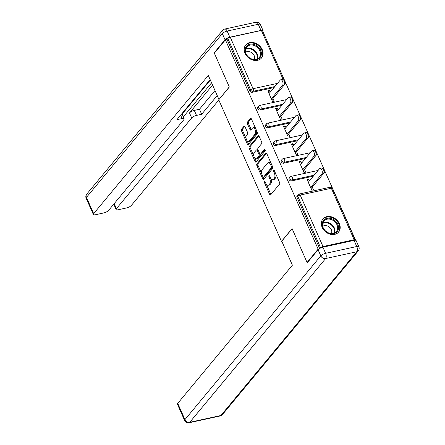 <?xml version="1.0" encoding="UTF-8"?>
<svg xmlns="http://www.w3.org/2000/svg" width="445" height="445" viewBox="0 0 445 445"><rect width="100%" height="100%" fill="white"/><g stroke="black" fill="none" stroke-linecap="round" stroke-linejoin="round"><path stroke-width="0.67" d="M264.375 181.287A0.901 0.462 -102.3 0 0 264.375 182.489L269.626 194.337A1.285 0.656 -102.3 0 0 270.399 194.999A1.285 0.656 -102.3 0 0 270.616 194.854L279.538 184.102A1.285 0.656 -102.3 0 0 279.543 182.389L274.292 170.535A0.901 0.462 -102.3 0 0 273.753 170.073A0.901 0.462 -102.3 0 0 273.597 170.174A0.901 0.462 -102.3 0 0 273.597 171.375L274.276 172.905A4.116 2.108 -102.3 0 1 274.27 178.389L273.525 179.285A4.116 2.108 -102.3 0 1 272.824 179.741A4.116 2.108 -102.3 0 1 270.36 177.627L269.681 176.092A0.901 0.462 -102.3 0 0 269.142 175.63A0.901 0.462 -102.3 0 0 268.986 175.731A0.901 0.462 -102.3 0 0 268.986 176.932L269.664 178.467A4.116 2.108 -102.3 0 1 269.659 183.946L268.913 184.842A4.116 2.108 -102.3 0 1 268.213 185.298A4.116 2.108 -102.3 0 1 265.748 183.184L265.07 181.655A0.901 0.462 -102.3 0 0 264.53 181.193A0.901 0.462 -102.3 0 0 264.375 181.287M245.05 53.328A10.229 8.155 39.7 0 0 252.899 60.108A10.229 8.155 39.7 0 0 261.504 57.983A10.229 8.155 39.7 0 0 262.216 49.579A10.229 8.155 39.7 0 0 254.368 42.792A10.229 8.155 39.7 0 0 245.762 44.923A10.229 8.155 39.7 0 0 245.05 53.328M322.186 227.389A10.229 8.155 39.7 0 0 330.034 234.176A10.229 8.155 39.7 0 0 338.639 232.045A10.229 8.155 39.7 0 0 339.351 223.64A10.229 8.155 39.7 0 0 331.503 216.86A10.229 8.155 39.7 0 0 322.898 218.985A10.229 8.155 39.7 0 0 322.186 227.389M245.023 126.725A1.285 0.656 -102.3 0 0 244.255 126.063A1.285 0.656 -102.3 0 0 244.032 126.208L241.529 129.222A1.285 0.656 -102.3 0 0 241.529 130.936L247.359 144.097A1.285 0.656 -102.3 0 0 248.132 144.758A1.285 0.656 -102.3 0 0 248.349 144.614L257.277 133.856A1.285 0.656 -102.3 0 0 257.277 132.143L251.447 118.987A1.285 0.656 -102.3 0 0 250.674 118.326A1.285 0.656 -102.3 0 0 250.457 118.465L247.431 122.114A1.285 0.656 -102.3 0 0 247.431 123.827L249.923 129.456A1.285 0.656 -102.3 0 0 250.696 130.118A1.285 0.656 -102.3 0 0 250.913 129.973L252.415 128.166A3.443 1.763 -102.3 0 1 252.999 127.787A3.443 1.763 -102.3 0 1 255.291 130.146A3.443 1.763 -102.3 0 1 255.057 134.134L249.183 141.215A3.443 1.763 -102.3 0 1 248.599 141.593A3.443 1.763 -102.3 0 1 246.308 139.235A3.443 1.763 -102.3 0 1 246.541 135.247L247.52 134.067A1.285 0.656 -102.3 0 0 247.52 132.354L245.023 126.725M307.606 262.355L307.072 262.472L292.07 228.613L281.463 241.396L218.729 99.83L229.336 87.042L214.334 53.183L225.393 39.85L318.136 249.139L318.92 248.966M307.072 262.472L318.136 249.139M256.899 163.91A1.285 0.656 -102.3 0 0 256.899 165.623L262.734 178.779A1.285 0.656 -102.3 0 0 263.501 179.441A1.285 0.656 -102.3 0 0 263.724 179.296L272.646 168.544A1.285 0.656 -102.3 0 0 272.646 166.831L266.816 153.67A1.285 0.656 -102.3 0 0 266.043 153.008A1.285 0.656 -102.3 0 0 265.826 153.152L256.899 163.91L258 163.665A1.285 0.656 -102.3 0 0 258 165.379L261.727 173.789M255.046 161.44L249.217 148.28A1.285 0.656 -102.3 0 1 249.217 146.566L258.139 135.808A1.285 0.656 -102.3 0 1 258.361 135.669A1.285 0.656 -102.3 0 1 259.129 136.326L261.627 141.961A1.285 0.656 -102.3 0 1 261.627 143.674L258.005 148.035A1.285 0.656 -102.3 0 0 258.005 149.748L259.658 153.481A1.285 0.656 -102.3 0 0 260.431 154.142A1.285 0.656 -102.3 0 0 260.648 154.003L264.419 149.459A0.901 0.462 -102.3 0 1 264.569 149.359A0.901 0.462 -102.3 0 1 265.17 149.976A0.901 0.462 -102.3 0 1 265.109 151.022L256.036 161.958A1.285 0.656 -102.3 0 1 255.819 162.097A1.285 0.656 -102.3 0 1 255.046 161.44L256.148 161.196L254.729 158.003M281.463 241.396L281.819 241.318M355.071 240.233A1.969 0.629 156.1 0 0 355.182 239.844A1.969 0.629 156.1 0 0 354.142 239.727L323.003 246.53A1.969 0.629 156.1 0 0 320.595 247.804L297.788 196.334L296.976 197.307L319.655 248.482M320.344 248.104L320.595 247.804M225.393 39.85L227.045 39.488L227.851 38.515A1.969 0.629 -23.9 0 1 230.26 37.241L261.399 30.438A1.969 0.629 -23.9 0 1 262.439 30.555L285.251 82.025A1.969 0.629 -23.9 0 0 284.505 81.858M262.928 31.651L355.605 240.272M312.257 187.117L313.491 189.898L311.839 190.26L307.056 179.469L308.708 179.107L307.523 180.525M309.47 180.826L308.708 179.107M284.494 84.433A1.969 1.569 -140.3 0 0 284.967 84.077L284.155 85.051A1.969 1.569 -140.3 0 1 284.01 85.201M274.07 87.537L252.259 92.304A1.969 1.569 -140.3 0 1 249.851 90.958L250.657 89.985L227.851 38.515M227.045 39.488L249.851 90.958M296.976 197.307A1.969 1.569 -140.3 0 1 297.115 195.689L297.922 194.715A1.969 1.569 -140.3 0 0 297.788 196.334A1.969 0.629 156.1 0 1 300.197 195.06L323.003 246.53M260.114 110.026A1.969 1.569 -140.3 0 1 257.705 108.686A1.969 1.569 -140.3 0 1 257.844 107.067L258.651 106.094A1.969 1.569 -140.3 0 0 258.512 107.712A1.969 1.569 39.7 0 0 260.92 109.053L260.114 110.026L281.924 105.265M292.348 102.155A1.969 1.569 -140.3 0 0 292.821 101.799L292.009 102.778A1.969 1.569 -140.3 0 1 291.864 102.923M267.968 127.754A1.969 1.569 -140.3 0 1 265.559 126.408A1.969 1.569 -140.3 0 1 265.698 124.795L266.505 123.821A1.969 1.569 -140.3 0 0 266.371 125.434A1.969 1.569 39.7 0 0 268.774 126.781L267.968 127.754L289.778 122.987M300.203 119.883A1.969 1.569 -140.3 0 0 300.675 119.527L299.863 120.5A1.969 1.569 -140.3 0 1 299.719 120.645M275.822 145.476A1.969 1.569 -140.3 0 1 273.414 144.136A1.969 1.569 -140.3 0 1 273.553 142.517L274.359 141.543A1.969 1.569 -140.3 0 0 274.226 143.162A1.969 1.569 39.7 0 0 276.629 144.503L275.822 145.476L297.633 140.715M308.057 137.605A1.969 1.569 -140.3 0 0 308.53 137.249L307.718 138.223A1.969 1.569 -140.3 0 1 307.578 138.373M283.676 163.204A1.969 1.569 -140.3 0 1 281.268 161.858A1.969 1.569 -140.3 0 1 281.407 160.244L282.213 159.266A1.969 1.569 -140.3 0 0 282.08 160.884A1.969 1.569 39.7 0 0 284.483 162.23L283.676 163.204L305.487 158.437M315.911 155.333A1.969 1.569 -140.3 0 0 316.384 154.977L315.572 155.95A1.969 1.569 -140.3 0 1 315.433 156.095M291.531 180.926A1.969 1.569 -140.3 0 1 289.122 179.585A1.969 1.569 -140.3 0 1 289.261 177.967L290.068 176.993A1.969 1.569 -140.3 0 0 289.934 178.612A1.969 1.569 39.7 0 0 292.337 179.952L291.531 180.926L313.341 176.159M323.765 173.055A1.969 1.569 -140.3 0 0 324.238 172.699L323.426 173.672A1.969 1.569 -140.3 0 1 323.287 173.823M301.615 163.104L300.853 161.379L299.201 161.741L303.985 172.538L305.632 172.176L304.402 169.389M293.761 145.376L292.999 143.657L291.347 144.019L296.131 154.81L297.777 154.448L296.548 151.667M285.907 127.654L285.145 125.929L283.493 126.291L288.277 137.088L289.923 136.726L288.694 133.939M278.053 109.932L277.285 108.207L275.639 108.569L280.422 119.36L282.069 118.999L280.839 116.217M270.198 92.204L269.431 90.485L267.784 90.841L272.568 101.638L274.215 101.276L272.985 98.495M300.853 161.379L299.669 162.803M292.999 143.657L291.814 145.081M285.145 125.929L283.96 127.353M277.285 108.207L276.106 109.631M269.431 90.485L268.252 91.904M268.213 185.298L269.314 185.059A4.116 2.108 -102.3 0 0 270.015 184.603L268.913 184.842M270.938 178.656A4.116 2.108 -102.3 0 1 270.76 183.707L270.015 184.603M272.824 179.741L273.925 179.502A4.116 2.108 -102.3 0 0 274.626 179.046L273.525 179.285M275.817 173.978A4.116 2.108 -102.3 0 1 275.372 178.15L274.626 179.046M266.371 184.274L270.727 194.098A1.285 0.656 -102.3 0 0 270.938 194.465M266.599 153.303L258 163.665M263.212 177.138L263.829 178.54A1.285 0.656 -102.3 0 0 264.046 178.907M262.884 176.715A0.901 0.462 -102.3 0 0 263.423 177.177A0.901 0.462 -102.3 0 0 263.574 177.082L271.406 167.637A0.901 0.462 -102.3 0 0 271.411 166.441L270.694 164.822A4.116 2.108 -102.3 0 0 268.229 162.709A4.116 2.108 -102.3 0 0 267.523 163.165L262.172 169.617A4.116 2.108 -102.3 0 0 262.166 175.102L262.884 176.715M264.341 176.91A0.901 0.462 -102.3 0 0 264.519 176.938A0.901 0.462 -102.3 0 0 264.675 176.837L263.574 177.082M272.651 166.842A0.901 0.462 -102.3 0 1 272.507 167.398L264.675 176.837M271.166 163.493A4.116 2.108 -102.3 0 0 269.325 162.47L268.229 162.709M253.895 156.117L250.312 148.04L249.217 148.28M258.918 135.959L250.318 146.327A1.285 0.656 -102.3 0 0 250.312 148.04M260.431 154.142L261.532 153.903A1.285 0.656 -102.3 0 0 261.749 153.759L265.075 149.748M254.251 152.563A3.443 1.763 -102.3 0 0 254.017 156.551A3.443 1.763 -102.3 0 0 256.309 158.91A3.443 1.763 -102.3 0 0 256.893 158.526L258.962 156.034A1.285 0.656 -102.3 0 0 258.968 154.32L257.31 150.582A1.285 0.656 -102.3 0 0 256.537 149.926A1.285 0.656 -102.3 0 0 256.32 150.065L254.251 152.563M256.309 158.91L257.405 158.665A3.443 1.763 -102.3 0 0 257.994 158.287L256.893 158.526M260.041 154.02L260.064 154.081A1.285 0.656 -102.3 0 1 260.064 155.794L257.994 158.287M258.028 149.804A1.285 0.656 -102.3 0 0 257.638 149.681L256.537 149.926M256.148 161.196A1.285 0.656 -102.3 0 0 256.359 161.563M248.599 141.593L249.695 141.354A3.443 1.763 -102.3 0 0 250.285 140.976L249.183 141.215M256.554 130.518A3.443 1.763 -102.3 0 1 256.159 133.895L250.285 140.976M255.586 128.327A3.443 1.763 -102.3 0 0 254.101 127.548L252.999 127.787M251.23 118.62L248.533 121.874A1.285 0.656 -102.3 0 0 248.527 123.582L251.024 129.217A1.285 0.656 -102.3 0 0 251.241 129.584M247.114 140.815L248.46 143.857A1.285 0.656 -102.3 0 0 248.677 144.224M244.811 126.358L242.631 128.983A1.285 0.656 -102.3 0 0 242.631 130.697L246.141 138.623M323.471 173.6L321.818 173.962A3.015 1.546 -102.3 0 0 322.019 170.468A3.015 1.546 -102.3 0 0 320.016 168.399L321.668 168.043A3.015 1.546 77.7 0 1 323.671 170.107A3.015 1.546 77.7 0 1 323.471 173.6L311.077 188.535M320.016 168.399A3.015 1.546 -102.3 0 0 319.499 168.733L308.29 182.25M321.818 173.962L310.604 187.479M315.616 155.878L313.964 156.234A3.015 1.546 -102.3 0 0 314.164 152.741A3.015 1.546 -102.3 0 0 312.162 150.677L313.814 150.315A3.015 1.546 77.7 0 1 315.817 152.379A3.015 1.546 77.7 0 1 315.616 155.878L303.223 170.813M312.162 150.677A3.015 1.546 -102.3 0 0 311.645 151.011L300.436 164.528M313.964 156.234L302.75 169.751M307.756 138.15L306.11 138.512A3.015 1.546 -102.3 0 0 306.31 135.019A3.015 1.546 -102.3 0 0 304.308 132.949L305.96 132.593A3.015 1.546 77.7 0 1 307.962 134.657A3.015 1.546 77.7 0 1 307.756 138.15L295.369 153.091M304.308 132.949A3.015 1.546 -102.3 0 0 303.79 133.283L292.582 146.8M306.11 138.512L294.896 152.029M299.902 120.428L298.256 120.79A3.015 1.546 -102.3 0 0 298.456 117.291A3.015 1.546 -102.3 0 0 296.453 115.227L298.106 114.866A3.015 1.546 77.7 0 1 300.108 116.935A3.015 1.546 77.7 0 1 299.902 120.428L287.514 135.363M296.453 115.227A3.015 1.546 -102.3 0 0 295.936 115.561L284.728 129.078M298.256 120.79L287.042 134.301M292.048 102.7L290.401 103.062A3.015 1.546 -102.3 0 0 290.602 99.569A3.015 1.546 -102.3 0 0 288.599 97.505L290.246 97.144A3.015 1.546 77.7 0 1 292.254 99.207A3.015 1.546 77.7 0 1 292.048 102.7L279.655 117.641M288.599 97.505A3.015 1.546 -102.3 0 0 288.082 97.833L276.873 111.35M290.401 103.062L279.187 116.579M284.194 84.978L282.547 85.34A3.015 1.546 -102.3 0 0 282.747 81.841A3.015 1.546 -102.3 0 0 280.745 79.777L282.391 79.416A3.015 1.546 77.7 0 1 284.399 81.485A3.015 1.546 77.7 0 1 284.194 84.978L271.8 99.914M280.745 79.777A3.015 1.546 -102.3 0 0 280.228 80.111L269.014 93.628M282.547 85.34L271.333 98.851M325.634 231.244A8.85 7.059 -140.3 0 1 323.71 220.175A8.85 7.059 -140.3 0 1 335.096 220.764A8.85 7.059 -140.3 0 1 337.021 231.834A8.85 7.059 -140.3 0 1 325.634 231.244M334.495 221.454A8.194 6.536 39.7 0 0 323.804 221.076A8.194 6.536 39.7 0 0 325.729 231.161A8.194 6.536 39.7 0 0 336.42 231.539A8.194 6.536 39.7 0 0 334.495 221.454M331.475 233.558A5.835 4.656 39.7 0 0 329.545 227.295A5.835 4.656 39.7 0 0 322.731 226.305M337.95 232.757A10.163 8.105 39.7 0 0 338.183 232.49A10.163 8.105 39.7 0 0 335.797 219.986A10.163 8.105 39.7 0 0 322.542 219.513A10.163 8.105 39.7 0 0 322.325 219.797M248.499 57.177A8.85 7.059 -140.3 0 1 246.575 46.108A8.85 7.059 -140.3 0 1 257.961 46.697A8.85 7.059 -140.3 0 1 259.886 57.767A8.85 7.059 -140.3 0 1 248.499 57.177M257.36 47.393A8.194 6.536 39.7 0 0 246.669 47.009A8.194 6.536 39.7 0 0 248.594 57.094A8.194 6.536 39.7 0 0 259.285 57.477A8.194 6.536 39.7 0 0 257.36 47.393M254.34 59.496A5.835 4.656 39.7 0 0 252.41 53.233A5.835 4.656 39.7 0 0 245.595 52.243M260.815 58.696A10.163 8.105 39.7 0 0 261.054 58.429A10.163 8.105 39.7 0 0 258.662 45.924A10.163 8.105 39.7 0 0 245.406 45.451A10.163 8.105 39.7 0 0 245.189 45.729M281.768 241.207L292.393 265.181L177.739 403.381L184.936 419.629L320.806 255.858L318.086 249.723L307.228 262.811L292.12 228.724L281.768 241.207M354.042 240.372L322.903 247.175L325.618 253.311L356.762 246.508L354.042 240.372A3.933 1.257 -23.9 0 1 356.122 240.606L358.842 246.741A3.933 1.257 156.1 0 0 356.762 246.508A3.933 2.014 -102.3 0 1 356.757 251.742L325.618 258.545L189.748 422.316L220.887 415.513L356.757 251.742A3.933 3.137 39.7 0 0 358.275 250.846A3.933 3.933 0 0 0 358.842 246.741M220.219 415.947A3.933 3.933 0 0 0 222.405 414.612A3.933 3.137 39.7 0 1 220.887 415.513A3.933 2.014 77.7 0 1 220.219 415.947L189.075 422.75A3.933 2.014 -102.3 0 0 189.748 422.316A3.933 3.137 39.7 0 1 184.936 419.629A3.933 1.257 156.1 0 0 184.642 420.503L177.444 404.255A3.933 1.257 -23.9 0 1 177.739 403.381M318.086 249.723A3.933 1.257 -23.9 0 1 322.903 247.175M229.854 37.208L260.998 30.405L258.278 24.269L227.139 31.072L229.854 37.208A3.933 1.257 156.1 0 0 225.042 39.755L214.179 52.844L229.286 86.931L219.107 99.374M218.929 99.407L208.31 75.439L93.656 213.639A3.933 1.257 156.1 0 0 93.361 214.507A3.933 1.257 156.1 0 0 95.441 214.74L103.802 212.916A3.933 1.257 156.1 0 0 108.619 210.368L183.874 119.655A3.933 1.257 156.1 0 0 184.169 118.782A3.933 1.257 156.1 0 0 182.088 118.548L180.614 115.222M210.157 79.611L176.921 119.677L182.088 118.548M114.204 203.632L116.429 208.661A3.933 1.257 156.1 0 0 116.134 209.534A3.933 1.257 156.1 0 0 118.214 209.762L126.58 207.937A3.933 1.257 156.1 0 0 131.397 205.39L218.812 100.019M196.506 115.4A3.933 1.257 156.1 0 0 191.689 117.947L189.475 112.947A3.933 1.257 -23.9 0 1 194.287 110.399L196.506 115.4L201.674 114.27L217.216 95.536M116.429 208.661L191.689 117.947M214.179 52.844L214.713 52.727M262.834 31.445A3.933 1.257 156.1 0 0 263.078 30.633A3.933 1.257 156.1 0 0 260.998 30.405M210.357 80.061L182.105 114.12M189.475 112.947L212.588 85.09M183.323 116.874L211.581 82.814M194.287 110.399L199.46 109.27L215.002 90.541M199.46 109.27L201.674 114.27M181.894 113.681A3.933 1.257 -23.9 0 1 181.955 113.781L184.169 118.782M265.348 182.278L264.375 182.489M274.565 171.164L273.597 171.375M269.954 176.721L268.986 176.932M354.142 239.727L331.336 188.257L300.197 195.06A1.969 1.007 -102.3 0 0 299.018 194.053A1.969 1.969 0 0 0 297.922 194.715M355.182 239.844L332.376 188.374A1.969 0.629 156.1 0 0 331.336 188.257A1.969 1.007 -102.3 0 0 330.157 187.245L299.018 194.053M230.26 37.241L253.066 88.711L277.53 83.365M283.192 79.616L261.399 30.438M274.877 86.564L253.066 91.331A1.969 1.569 39.7 0 1 250.657 89.985A1.969 0.629 -23.9 0 1 253.066 88.711A1.969 1.007 77.7 0 1 253.066 91.331L252.259 92.304M314.148 175.185L292.337 179.952A1.969 1.007 77.7 0 0 292.343 177.338A1.969 1.007 -102.3 0 0 291.164 176.326A1.969 1.969 0 0 0 290.068 176.993M306.293 157.463L284.483 162.23A1.969 1.007 77.7 0 0 284.488 159.61A1.969 1.007 -102.3 0 0 283.309 158.604A1.969 1.969 0 0 0 282.213 159.266M298.439 139.736L276.629 144.503A1.969 1.007 77.7 0 0 276.634 141.888A1.969 1.007 -102.3 0 0 275.455 140.876A1.969 1.969 0 0 0 274.359 141.543M290.585 122.013L268.774 126.781A1.969 1.007 77.7 0 0 268.774 124.161A1.969 1.007 -102.3 0 0 267.601 123.154A1.969 1.969 0 0 0 266.505 123.821M282.731 104.291L260.92 109.053A1.969 1.007 77.7 0 0 260.92 106.438A1.969 1.007 -102.3 0 0 259.747 105.426A1.969 1.969 0 0 0 258.651 106.094M270.76 183.707L269.659 183.946M270.671 178.245L269.664 178.467M275.372 178.15L274.27 178.389M275.244 172.693L274.276 172.905M270.727 194.098L269.626 194.337M266.305 153.047L265.826 153.152M263.829 178.54L262.734 178.779M258 165.379L256.899 165.623M272.507 167.398L271.406 167.637M272.379 166.224L271.411 166.441M271.661 164.611L270.694 164.822M250.318 146.327L249.217 146.566M258.617 135.703L258.139 135.808M261.749 153.759L260.648 154.003M264.753 149.387L264.419 149.459M260.064 155.794L258.962 156.034M260.064 154.081L258.968 154.32M258.278 150.371L257.31 150.582M256.159 133.895L255.057 134.134M251.024 129.217L249.923 129.456M248.527 123.582L247.431 123.827M248.533 121.874L247.431 122.114M250.936 118.364L250.457 118.465M248.46 143.857L247.359 144.097M242.631 130.697L241.529 130.936M242.631 128.983L241.529 129.222M244.511 126.102L244.032 126.208M322.809 222.928A8.194 6.536 -140.3 0 1 331.864 224.63A8.194 6.536 -140.3 0 1 334.785 232.857M334.278 233.091A7.927 6.319 39.7 0 0 331.469 225.087A7.927 6.319 39.7 0 0 322.675 223.468M245.673 48.861A8.194 6.536 -140.3 0 1 254.729 50.563A8.194 6.536 -140.3 0 1 257.649 58.796M257.143 59.029A7.927 6.319 39.7 0 0 254.334 51.025A7.927 6.319 39.7 0 0 245.54 49.401M320.806 255.858A3.933 3.137 39.7 0 0 325.618 258.545A3.933 2.014 77.7 0 0 325.618 253.311A3.933 1.257 156.1 0 0 320.806 255.858M225.042 39.755L222.322 33.62L86.452 197.391L93.656 213.639M86.158 198.259A3.933 1.257 -23.9 0 1 86.452 197.391A3.933 3.137 39.7 0 1 86.725 194.154A3.933 3.933 0 0 0 86.158 198.259L93.361 214.507M222.322 33.62A3.933 1.257 -23.9 0 1 227.139 31.072A3.933 2.014 77.7 0 0 224.781 29.053A3.933 3.933 0 0 0 222.595 30.388A3.933 3.137 39.7 0 0 222.322 33.62M258.278 24.269A3.933 1.257 -23.9 0 1 260.358 24.497A3.933 3.933 0 0 0 255.925 22.25A3.933 2.014 -102.3 0 1 258.278 24.269M332.376 188.374A1.969 1.969 0 0 0 330.157 187.245M324.238 172.699A1.969 1.969 0 0 0 323.493 169.634M318.08 170.446L291.164 176.326M316.384 154.977A1.969 1.969 0 0 0 315.639 151.912M310.226 152.718L283.309 158.604M308.53 137.249A1.969 1.969 0 0 0 307.784 134.184M302.372 134.996L275.455 140.876M300.675 119.527A1.969 1.969 0 0 0 299.93 116.462M294.518 117.269L267.601 123.154M292.821 101.799A1.969 1.969 0 0 0 292.076 98.734M286.663 99.547L259.747 105.426M284.967 84.077A1.969 1.969 0 0 0 285.251 82.025M264.519 176.938L263.423 177.177M184.642 420.503A3.933 3.933 0 0 0 189.075 422.75M222.405 414.612L358.275 250.846M86.725 194.154L222.595 30.388M263.078 30.633L260.358 24.497M224.781 29.053L255.925 22.25M116.134 209.534L113.759 204.172"/></g></svg>
